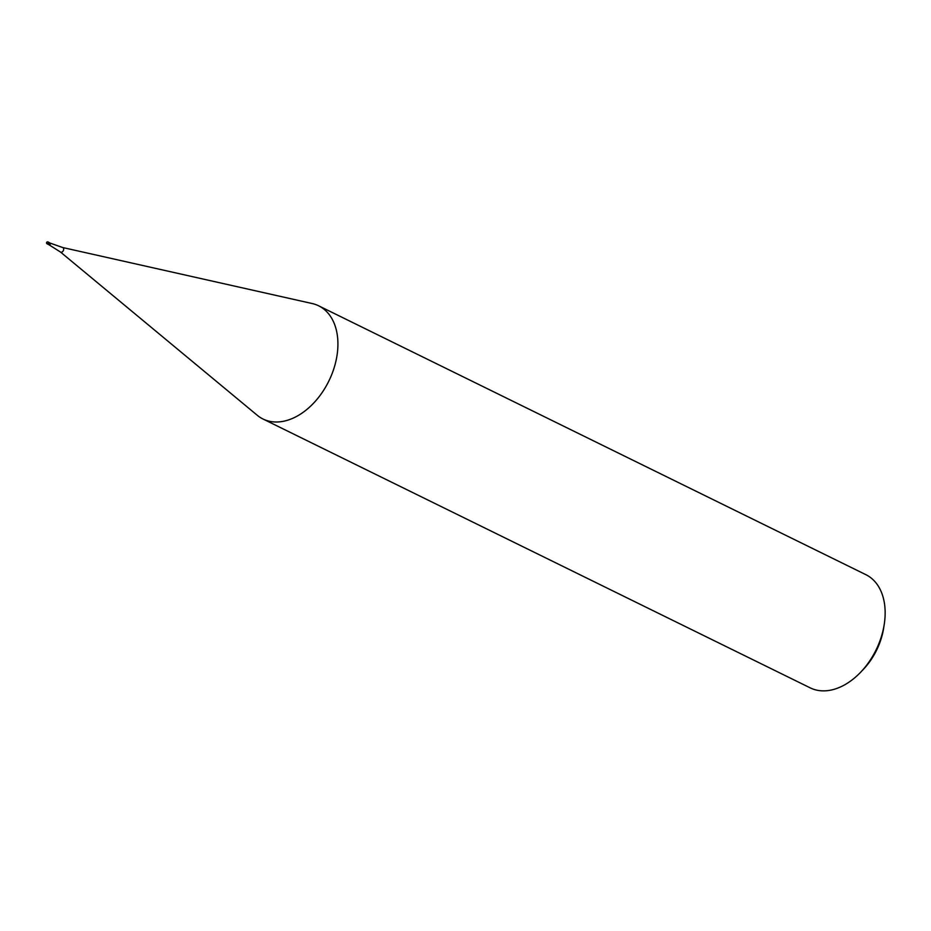 <?xml version="1.0" encoding="UTF-8"?>
<svg xmlns="http://www.w3.org/2000/svg" width="931" height="931" viewBox="0 0 931 931"><rect width="100%" height="100%" fill="white"/><g stroke="black" fill="none" stroke-linecap="round" stroke-linejoin="round"><path stroke-width="1.4" d="M48.144 244.236L60.445 252.01L257.293 415.307A63.064 42.361 -63.8 0 0 304.879 411.048A63.064 42.361 -63.8 0 0 337.22 354.071A63.064 42.361 -63.8 0 0 318.623 305.799A63.064 42.361 -63.8 0 0 311.955 303.494M257.096 415.145A63.064 42.361 -63.8 0 0 262.996 419.008L810.226 687.869A63.064 42.361 -63.8 0 0 860.791 672.077A63.064 42.361 -63.8 0 0 884.241 624.329A63.064 42.361 -63.8 0 0 884.45 622.932A63.064 42.361 -63.8 0 0 865.853 574.66L318.623 305.799M262.996 419.008A63.064 42.361 -63.8 0 0 337.22 354.071A63.064 42.361 -63.8 0 0 312.199 303.541L62.645 247.518L50.099 243.096A0.943 0.64 -63.8 0 1 49.273 244.783M860.791 672.077L863.351 669.377A54.661 36.716 -63.8 0 0 883.67 628.006L884.241 624.329M47.551 243.864A1.047 0.71 -63.8 0 0 49.064 243.107A1.047 0.71 -63.8 0 0 48.331 242.293M60.445 252.01A2.537 1.699 -63.8 0 0 62.354 251.836A2.537 1.699 -63.8 0 0 63.645 249.543A2.537 1.699 -63.8 0 0 62.645 247.518M48.365 242.77A1.047 0.71 -63.8 0 0 48.051 241.967L48.051 241.967A1.047 1.047 0 0 0 46.55 242.77A1.047 1.047 0 0 0 47.132 243.852L47.132 243.852A1.047 0.71 -63.8 0 0 48.365 242.77M46.818 243.049A1.047 0.71 -63.8 0 0 47.132 243.852L47.83 244.19M48.982 242.537L50.099 243.096M48.749 242.316L48.051 241.967"/></g></svg>
